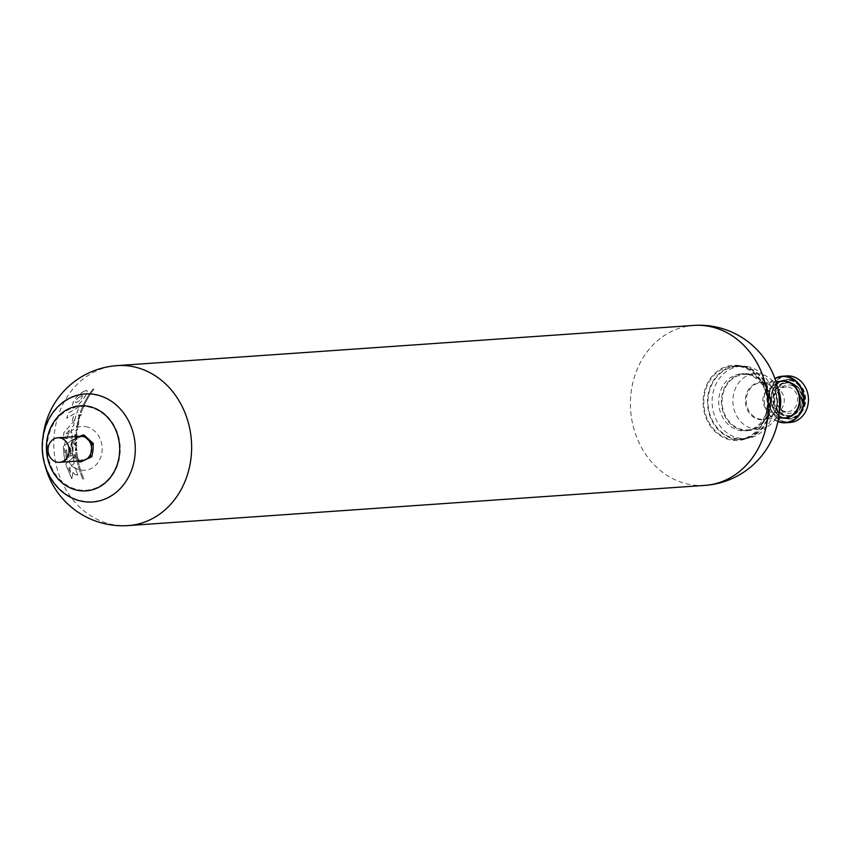 <?xml version="1.0" encoding="UTF-8"?>
<svg xmlns="http://www.w3.org/2000/svg" width="851" height="851" viewBox="0 0 851 851"><rect width="100%" height="100%" fill="white"/><g stroke="black" fill="none" stroke-linecap="round" stroke-linejoin="round"><path stroke-width="0.64" stroke-dasharray="4.25 3.19" d="M78.398 418.309L78.771 416.979L78.952 419.181L79.92 415.894A80.1 68.803 -94 0 0 79.654 416.788L79.303 418.277L79.122 416.086L78.164 419.139A80.1 68.803 86 0 1 78.398 418.309L78.398 418.309M80.015 415.894L78.888 419.171L78.707 416.969L78.313 418.288M78.718 414.863L81.27 414.671A80.175 68.867 86 0 0 81.079 415.277L81.143 415.288A80.1 68.803 86 0 1 81.334 414.682L78.718 414.863A80.1 68.803 -94 0 0 78.526 415.479L81.143 415.288L78.526 415.479M69.325 430.18A80.175 68.867 -94 0 0 68.952 433.276L66.123 433.755L69.388 430.191A80.1 68.803 -94 0 0 69.016 433.287L66.176 433.765L69.388 430.191M81.345 412.373A80.175 68.867 86 0 1 94.004 389.162L92.961 389.258A80.1 68.803 -94 0 0 80.292 412.458L81.409 412.384A80.1 68.803 86 0 1 94.078 389.173M81.409 412.384L80.292 412.458M94.004 389.162L92.887 389.237A80.175 68.867 -94 0 0 80.228 412.448M79.856 415.884A80.175 68.867 -94 0 0 79.59 416.777L79.654 416.788M78.335 418.298A80.175 68.867 86 0 0 78.101 419.128L79.058 416.075L79.239 418.266L79.59 416.777M78.654 414.852A80.175 68.867 -94 0 0 78.462 415.458M77.92 422.139L77.898 422.139C78.781 419.256 78.92 419.256 78.345 422.117L78.409 422.128C78.994 419.266 78.856 419.266 77.984 422.149A80.1 68.803 86 0 1 78.175 421.33L78.6 421.309A80.1 68.803 -94 0 0 78.409 422.128C78.994 419.266 78.856 419.266 77.984 422.149L77.92 422.139C78.781 419.256 78.92 419.256 78.345 422.117A80.175 68.867 -94 0 1 78.537 421.298L78.111 421.319A80.175 68.867 86 0 0 77.92 422.139L77.984 422.149M78.92 420.894L78.111 421.319M77.303 423.511L78.292 425.287L77.175 425.34L78.228 425.277A80.175 68.867 86 0 1 78.388 424.436L78.6 423.436L77.388 424.5L78.6 423.436A80.175 68.867 86 0 1 78.781 422.585L76.633 422.745A80.175 68.867 -94 0 0 76.452 423.564L77.356 423.521L78.292 425.287A80.1 68.803 86 0 1 78.452 424.447L78.664 423.447A80.1 68.803 86 0 1 78.845 422.596L76.686 422.756A80.1 68.803 -94 0 0 76.516 423.575L77.356 423.521M75.984 429.946A80.175 68.867 -94 0 0 75.877 430.787L77.505 429.691A80.175 68.867 86 0 1 77.643 428.766L76.622 428.255L77.824 427.564A80.175 68.867 86 0 1 77.984 426.638L76.654 425.808A80.175 68.867 -94 0 0 76.494 426.702L77.537 427.149L76.303 427.84A80.175 68.867 -94 0 0 76.154 428.766L77.196 429.298L76.047 429.957A80.1 68.803 -94 0 0 75.941 430.797L77.569 429.702A80.1 68.803 86 0 1 77.707 428.776L76.686 428.266L77.888 427.574A80.1 68.803 86 0 1 78.047 426.649L76.718 425.819A80.1 68.803 -94 0 0 76.558 426.713L77.601 427.159L76.367 427.851A80.1 68.803 -94 0 0 76.218 428.776L77.26 429.308L76.047 429.957M76.399 433.819C76.345 430.787 76.409 430.755 76.601 433.723C76.409 430.755 76.345 430.787 76.399 433.819A80.175 68.867 86 0 1 76.601 431.861L76.675 432.946A80.175 68.867 -94 0 0 76.601 433.723L76.664 433.733C76.473 430.776 76.409 430.808 76.462 433.829A80.1 68.803 86 0 1 76.664 431.872L76.739 432.957A80.1 68.803 -94 0 0 76.664 433.733C76.473 430.776 76.409 430.808 76.462 433.829L76.462 433.829M75.335 449.668L75.399 449.679A80.175 68.867 86 0 0 75.516 450.636L75.92 446.605L76.941 450.477L75.92 450.562A80.1 68.803 -94 0 1 75.792 448.817L76.143 448.785A80.1 68.803 86 0 0 76.207 449.615L75.909 447.583L75.335 449.668L75.973 447.594L76.664 449.583M76.601 449.573L76.143 449.605A80.175 68.867 86 0 1 76.079 448.775L75.728 448.807A80.175 68.867 -94 0 0 75.856 450.551M70.75 456.242L72.697 454.625A80.175 68.867 86 0 1 71.952 439.946L63.282 446.381A80.175 68.867 -94 0 0 64.931 460.965L66.708 459.423A80.175 68.867 86 0 1 65.559 450.551L66.623 449.711A80.175 68.867 -94 0 0 67.58 457.912L69.335 456.423A80.175 68.867 86 0 1 68.495 448.254L69.878 447.179A80.175 68.867 -94 0 0 70.75 456.242L72.761 454.636A80.1 68.803 86 0 1 72.016 439.956L63.346 446.392A80.1 68.803 -94 0 0 64.995 460.976L66.772 459.434A80.1 68.803 86 0 1 65.623 450.562L66.686 449.722A80.1 68.803 -94 0 0 67.644 457.923L69.399 456.434A80.1 68.803 86 0 1 68.559 448.264L69.942 447.19A80.1 68.803 -94 0 0 70.814 456.253M74.686 420.245L63.836 432.638A80.175 68.867 -94 0 0 63.346 438.563L72.016 438.456A80.175 68.867 86 0 1 72.452 432.702L71.037 432.893A80.175 68.867 86 0 1 71.771 427.553L73.473 425.723A80.175 68.867 86 0 1 74.686 420.245L63.899 432.648A80.1 68.803 -94 0 0 63.41 438.573L72.08 438.467A80.1 68.803 86 0 1 72.516 432.712L71.101 432.904A80.1 68.803 86 0 1 71.835 427.564L73.537 425.734A80.1 68.803 86 0 1 74.75 420.256M84.217 391.141L86.845 390.428C88.738 393.502 76.845 408.788 72.335 408.086C71.846 401.672 75.803 396.023 84.217 391.141M79.26 406.831L68.41 412.895A80.175 68.867 -94 0 0 66.697 418.245L74.335 413.735A80.175 68.867 -94 0 0 72.122 421.394L74.814 419.745A80.175 68.867 86 0 1 79.26 406.831L68.474 412.905A80.1 68.803 -94 0 0 66.761 418.256L74.399 413.746A80.1 68.803 -94 0 0 72.186 421.405L74.877 419.756A80.1 68.803 86 0 1 79.334 406.842M75.59 468.518A80.175 68.867 86 0 0 77.781 475.103L74.888 474.443L72.878 472.369L71.792 478.953L65.58 464.05L73.101 457.412A80.175 68.867 86 0 0 74.239 463.284L71.378 465.923L75.59 468.518L71.452 465.933L74.303 463.295A80.1 68.803 86 0 1 73.165 457.423L65.644 464.061L71.867 478.964L72.952 472.379L74.962 474.454L77.845 475.113A80.1 68.803 86 0 1 75.654 468.529M75.739 452.583L76.856 452.509A80.175 68.867 -94 0 0 83.877 479.028L82.76 479.113A80.175 68.867 86 0 1 75.739 452.583L76.92 452.519A80.1 68.803 -94 0 0 83.951 479.039L82.834 479.124A80.1 68.803 86 0 1 75.803 452.594M76.654 442.945A80.175 68.867 86 0 1 76.643 442.073L74.505 443.754A80.175 68.867 -94 0 0 74.526 444.839L76.728 446.169A80.175 68.867 86 0 1 76.696 445.254L76.218 444.977A80.175 68.867 86 0 1 76.186 443.286L76.707 442.956A80.1 68.803 86 0 1 76.707 442.084L74.569 443.765A80.1 68.803 -94 0 0 74.59 444.85L76.792 446.179A80.1 68.803 86 0 1 76.76 445.264L76.282 444.988A80.1 68.803 86 0 1 76.25 443.297L76.707 442.956M77.079 438.797A80.175 68.867 86 0 0 77.058 439.435L75.399 440.105L74.441 439.627A80.175 68.867 -94 0 1 74.462 438.988L77.079 438.797L74.526 438.999A80.1 68.803 -94 0 0 74.505 439.637L75.462 440.116L77.122 439.446A80.1 68.803 86 0 1 77.143 438.808M75.579 437.318A80.175 68.867 86 0 1 75.665 435.872L75.377 435.893A80.175 68.867 -94 0 0 75.239 438.297L75.303 438.308A80.1 68.803 -94 0 1 75.441 435.903L75.728 435.882A80.1 68.803 86 0 0 75.643 437.329L76.558 435.786L75.643 437.329M76.494 435.776L76.877 435.755A80.175 68.867 86 0 0 76.739 438.254L76.43 438.276A80.175 68.867 -94 0 1 76.516 436.733L75.239 438.297M74.771 435.372L75.154 435.35A80.175 68.867 86 0 1 75.228 434.435L74.845 434.457A80.175 68.867 -94 0 0 74.771 435.372L74.824 435.382A80.1 68.803 -94 0 1 74.899 434.467L75.292 434.446A80.1 68.803 86 0 0 75.218 435.361L74.824 435.382M76.984 434.34L75.484 434.446A80.175 68.867 -94 0 0 75.409 435.297L75.473 435.308A80.1 68.803 -94 0 1 75.548 434.457L76.984 434.34A80.175 68.867 86 0 0 76.92 435.191L75.409 435.297M81.1 461.763L71.824 453.392L73.26 440.02L71.739 440.127L70.303 453.498L78.611 460.987M76.994 457.54A11.712 10.063 86 0 1 73.08 446.669A11.712 10.063 86 0 1 79.143 437.488A11.712 10.063 86 0 1 89.132 439.169A11.712 10.063 86 0 1 93.057 450.041A11.712 10.063 86 0 1 86.993 459.221A11.712 10.063 86 0 1 76.994 457.54M76.324 431.914A80.175 68.867 -94 0 0 76.207 432.968L76.388 431.925A80.1 68.803 -94 0 0 76.271 432.978L76.324 431.914M75.867 444.765L74.931 444.243L75.835 443.552A80.175 68.867 -94 0 0 75.867 444.765L74.994 444.254L75.899 443.562A80.1 68.803 -94 0 0 75.93 444.775M69.888 467.337L68.697 468.475L70.335 472.475L69.952 467.348L70.41 472.486L68.771 468.486L69.952 467.348M80.728 396.183C77.473 397.874 75.782 400.023 75.675 402.64C79.217 401.619 81.473 399.289 82.462 395.641L80.728 396.183M84.292 391.152C75.877 396.034 71.92 401.683 72.399 408.097C76.909 408.799 88.802 393.524 86.919 390.449L84.292 391.152M80.802 396.204L82.526 395.662C81.558 399.289 79.292 401.619 75.75 402.651C75.845 400.044 77.537 397.896 80.802 396.204M71.824 453.392L70.303 453.498M788.271 387.003A12.446 10.691 86 0 1 797.642 399.832A12.446 10.691 86 0 1 787.813 411.714A12.446 10.691 86 0 1 776.846 403.108A12.446 10.691 86 0 1 776.41 396.928A12.446 10.691 86 0 1 786.09 386.886A12.446 10.691 86 0 1 788.271 387.003M774.889 387.928A12.446 10.691 86 0 1 784.271 400.757A12.446 10.691 86 0 1 774.442 412.65A12.446 10.691 86 0 1 762.911 400.981A12.446 10.691 86 0 1 772.708 387.822A12.446 10.691 86 0 1 774.889 387.928M747.05 366.526A36.221 31.115 86 0 1 774.357 403.885A36.221 31.115 86 0 1 745.742 438.478A36.221 31.115 86 0 1 712.191 404.512A36.221 31.115 86 0 1 740.71 366.217A36.221 31.115 86 0 1 747.05 366.526M746.242 374.121A28.54 24.519 86 0 1 767.762 403.555A28.54 24.519 86 0 1 745.21 430.819A28.54 24.519 86 0 1 718.765 404.055A28.54 24.519 86 0 1 741.242 373.876A28.54 24.519 86 0 1 746.242 374.121M779.293 411.363A27.806 23.892 86 0 1 758.73 429.149A27.806 23.892 86 0 1 732.966 403.066A27.806 23.892 86 0 1 754.858 373.663A27.806 23.892 86 0 1 759.73 373.897A27.806 23.892 86 0 1 777.697 388.428M743.04 366.196A36.848 31.657 86 0 1 770.825 404.193A36.848 31.657 86 0 1 741.71 439.393A36.848 31.657 86 0 1 707.575 404.831A36.848 31.657 86 0 1 736.583 365.877A36.848 31.657 86 0 1 743.04 366.196M739.381 366.451A36.848 31.657 86 0 1 767.155 404.448A36.848 31.657 86 0 1 738.051 439.648A36.848 31.657 86 0 1 703.915 405.087A36.848 31.657 86 0 1 732.924 366.132A36.848 31.657 86 0 1 739.381 366.451M777.878 421.532A23.349 20.052 86 0 1 764.081 400.895A23.349 20.052 86 0 1 774.878 378.546M777.931 421.256A22.977 19.743 86 0 1 764.209 400.885A22.977 19.743 86 0 1 774.974 378.812M739.466 365.611A37.689 32.37 86 0 1 761.347 426.223A37.689 32.37 86 0 1 705.649 416.83A37.689 32.37 86 0 1 739.466 365.611M81.866 460.763A12.297 10.563 86 0 1 77.515 460.008A12.297 10.563 86 0 1 72.367 455.359A12.297 10.563 86 0 1 70.622 450.519A12.297 10.563 86 0 1 71.42 443.105A12.297 10.563 86 0 1 74.122 439.01L71.739 440.127M790.302 383.014A16.36 14.052 86 0 1 799.791 409.32A16.36 14.052 86 0 1 775.623 405.236A16.36 14.052 86 0 1 790.302 383.014M790.079 385.077A14.276 12.254 86 0 1 800.834 399.087A14.276 12.254 86 0 1 790.77 413.267A14.276 12.254 86 0 1 776.974 403.555A14.276 12.254 86 0 1 776.484 396.47A14.276 12.254 86 0 1 790.079 385.077M748.891 374.653A27.806 23.892 86 0 1 769.857 403.331A27.806 23.892 86 0 1 747.891 429.904A27.806 23.892 86 0 1 722.127 403.821A27.806 23.892 86 0 1 744.019 374.419A27.806 23.892 86 0 1 748.891 374.653M748.965 373.929A28.54 24.519 86 0 1 770.485 403.363A28.54 24.519 86 0 1 747.933 430.638A28.54 24.519 86 0 1 721.499 403.863A28.54 24.519 86 0 1 743.965 373.685A28.54 24.519 86 0 1 748.965 373.929M94.621 394.747A53.794 46.209 86 0 1 125.842 481.24A53.794 46.209 86 0 1 46.348 467.848A53.794 46.209 86 0 1 94.621 394.747M80.058 436.244L74.122 439.01A12.297 10.563 86 0 1 80.058 436.244L80.058 436.244M73.26 440.02L83.962 435.021M90.6 453.891L91.397 446.477M81.962 460.753L87.898 457.987M790.675 379.535A19.871 17.063 86 0 1 802.206 411.49A19.871 17.063 86 0 1 772.836 406.544A19.871 17.063 86 0 1 790.675 379.535M790.536 379.759A19.647 16.882 86 0 1 805.344 400.023A19.647 16.882 86 0 1 789.824 418.798A19.647 16.882 86 0 1 771.623 400.374A19.647 16.882 86 0 1 787.09 379.599A19.647 16.882 86 0 1 790.536 379.759M742.976 366.813A36.221 31.115 86 0 1 770.283 404.161A36.221 31.115 86 0 1 741.668 438.765A36.221 31.115 86 0 1 708.117 404.799A36.221 31.115 86 0 1 736.636 366.504A36.221 31.115 86 0 1 742.976 366.813M790.207 382.801A16.573 14.244 86 0 1 802.706 399.896A16.573 14.244 86 0 1 789.611 415.735A16.573 14.244 86 0 1 774.25 400.183A16.573 14.244 86 0 1 787.303 382.663A16.573 14.244 86 0 1 790.207 382.801M85.653 426.628A21.956 18.86 86 0 1 98.386 461.933A21.956 18.86 86 0 1 65.942 456.455A21.956 18.86 86 0 1 85.653 426.628M790.005 422.49A23.349 20.052 86 0 1 768.379 400.598A23.349 20.052 86 0 1 786.76 375.908M791.005 376.461A22.977 19.743 86 0 1 804.333 413.416A22.977 19.743 86 0 1 770.378 407.693A22.977 19.743 86 0 1 791.005 376.461M89.653 441.637L84.504 436.988M75.516 450.636L75.579 450.647A80.1 68.803 86 0 1 75.505 449.69M76.941 450.477L75.984 446.615L75.579 450.647M77.005 450.487L75.92 450.562M75.675 438.286L76.569 436.744A80.1 68.803 -94 0 0 76.494 438.286L76.43 438.276M76.803 438.265A80.1 68.803 86 0 1 76.941 435.765L76.558 435.786M76.92 435.191L75.473 435.308M76.984 435.201A80.1 68.803 86 0 1 77.047 434.35M78.101 421.319L78.983 420.905M704.915 485.389A80.175 68.867 86 0 1 630.644 410.193A80.175 68.867 86 0 1 693.767 325.422M128.288 525.578A80.175 68.867 86 0 1 54.017 450.381A80.175 68.867 86 0 1 117.14 365.611M787.303 382.663L789.505 382.854A16.573 14.244 86 0 1 802.036 399.949A16.573 14.244 86 0 1 788.941 415.777A16.573 14.244 86 0 1 773.58 400.236A16.573 14.244 86 0 1 786.632 382.705A16.573 14.244 86 0 1 789.537 382.854C806.003 384.524 805.429 415.756 788.941 415.777L789.611 415.735M789.334 382.365A17.084 14.68 86 0 1 799.249 409.842A17.084 14.68 86 0 1 773.995 405.587A17.084 14.68 86 0 1 789.334 382.365M763.411 382.567A18.722 16.084 86 0 1 774.282 412.671A18.722 16.084 86 0 1 746.614 408.012A18.722 16.084 86 0 1 763.411 382.567M782.016 417.99A18.658 16.031 86 0 1 767.91 400.63A18.658 16.031 86 0 1 779.473 381.482M784.984 417.777A18.296 15.712 86 0 1 768.038 400.619A18.296 15.712 86 0 1 782.441 381.28C757.922 387.014 768.655 420.203 784.984 417.777M763.9 382.95A18.296 15.712 86 0 1 777.686 401.821A18.296 15.712 86 0 1 763.241 419.298A18.296 15.712 86 0 1 746.284 402.14A18.296 15.712 86 0 1 760.688 382.79A18.296 15.712 86 0 1 763.9 382.95M789.547 380.333A19.137 16.435 86 0 1 800.653 411.107A19.137 16.435 86 0 1 772.368 406.342A19.137 16.435 86 0 1 789.547 380.333M789.866 379.812A19.647 16.882 86 0 1 804.674 400.076A19.647 16.882 86 0 1 789.154 418.852A19.647 16.882 86 0 1 770.953 400.417A19.647 16.882 86 0 1 786.42 379.642A19.647 16.882 86 0 1 789.866 379.812M87.77 406.821A41.976 36.061 86 0 1 112.13 474.326A41.976 36.061 86 0 1 50.092 463.869A41.976 36.061 86 0 1 87.77 406.821M88.004 406.055A42.741 36.71 86 0 1 112.811 474.784A42.741 36.71 86 0 1 49.645 464.135A42.741 36.71 86 0 1 88.004 406.055M774.442 412.65L787.813 411.714M772.708 387.822L786.09 386.886M738.051 439.648L741.71 439.393M732.924 366.132L736.583 365.877M747.891 429.904L758.73 429.149M744.019 374.419L754.858 373.663M775.942 381.727L763.804 382.95C781.899 384.695 781.261 419.383 763.241 419.298L778.484 418.235M745.21 430.819L747.933 430.638M741.242 373.876L743.965 373.685M789.824 418.798L789.154 418.852C781.612 418.937 776.059 415.118 772.495 407.384C767.4 387.801 778.229 380.418 786.42 379.642L787.09 379.599M43.071 436.425A80.175 80.175 0 0 0 45.114 465.72M741.668 438.765L745.742 438.478M736.636 366.504L740.71 366.217"/><path stroke-width="1.28" d="M82.441 435.127L80.058 436.244A12.297 10.563 86 0 1 80.154 436.233A12.297 10.563 86 0 1 82.313 436.34A12.297 10.563 86 0 1 84.504 436.988L82.441 435.127L83.962 435.021L93.238 443.392L93.057 450.041L91.812 456.764L81.1 461.763L79.579 461.87L81.962 460.753A12.297 10.563 86 0 1 81.866 460.763L59.432 462.327A12.297 10.563 86 0 1 48.05 450.796A12.297 10.563 86 0 1 57.73 437.797A12.297 10.563 86 0 1 59.878 437.903A12.297 10.563 86 0 1 69.144 450.583A12.297 10.563 86 0 1 59.432 462.327M78.611 460.987L79.579 461.87M777.697 388.428A27.806 23.892 86 0 1 779.293 411.363M774.878 378.546A23.349 20.052 86 0 1 782.463 376.216A23.349 20.052 86 0 1 786.547 376.419A23.349 20.052 86 0 1 804.152 400.491A23.349 20.052 86 0 1 785.707 422.787A23.349 20.052 86 0 1 777.878 421.532M774.974 378.812A22.977 19.743 86 0 1 786.324 376.791A22.977 19.743 86 0 1 803.195 404.885A22.977 19.743 86 0 1 777.931 421.256M94.472 394.407A54.145 46.507 86 0 1 125.895 481.475A54.145 46.507 86 0 1 45.88 467.986A54.145 46.507 86 0 1 94.472 394.407M87.568 406.193A42.635 36.614 86 0 1 112.311 474.741A42.635 36.614 86 0 1 49.315 464.125A42.635 36.614 86 0 1 87.568 406.193M93.238 443.392L91.717 443.499L89.653 441.637A12.297 10.563 86 0 1 91.397 446.477L91.717 443.499M90.291 456.87L90.6 453.891A12.297 10.563 86 0 1 87.898 457.987L91.812 456.764M782.463 376.216L786.76 375.908A23.349 20.052 86 0 1 790.856 376.11A23.349 20.052 86 0 1 808.45 400.193A23.349 20.052 86 0 1 790.005 422.49L785.707 422.787M87.898 457.987A12.297 10.563 86 0 1 81.962 460.753M91.397 446.477A12.297 10.563 86 0 1 90.6 453.891M84.504 436.988A12.297 10.563 86 0 1 89.653 441.637M707.809 326.114A80.175 68.867 86 0 1 768.251 408.799A80.175 68.867 86 0 1 704.915 485.389A80.175 80.175 0 0 0 712.67 326.348A80.175 80.175 0 0 0 693.767 325.422A80.175 68.867 86 0 1 707.809 326.114M693.767 325.422L117.14 365.611A80.175 68.867 86 0 1 131.192 366.302A80.175 68.867 86 0 1 191.624 448.977A80.175 68.867 86 0 1 128.288 525.578L704.915 485.389M779.473 381.482A18.658 16.031 86 0 1 785.867 381.057A18.658 16.031 86 0 1 799.823 402.151A18.658 16.031 86 0 1 782.016 417.99M775.942 381.727L782.441 381.28A18.296 15.712 86 0 1 785.643 381.429A18.296 15.712 86 0 1 799.44 400.3A18.296 15.712 86 0 1 784.984 417.777L778.484 418.235M117.14 365.611A80.175 80.175 0 0 0 43.071 436.425M45.114 465.72A80.175 80.175 0 0 0 128.288 525.578M57.73 437.797L80.154 436.233"/></g></svg>
